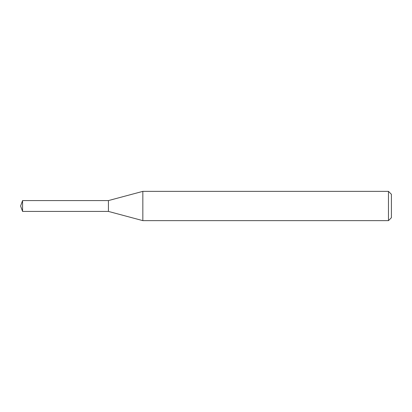 <?xml version="1.0" encoding="UTF-8"?>
<svg xmlns="http://www.w3.org/2000/svg" width="412" height="412" viewBox="0 0 412 412"><rect width="100%" height="100%" fill="white"/><g stroke="black" fill="none" stroke-linecap="round" stroke-linejoin="round"><path stroke-width="0.62" d="M142.835 220.636L142.835 191.364L388.475 191.364L388.475 220.636L142.835 220.636L108.423 211.418L108.423 200.582L142.835 191.364M388.475 191.364L391.4 194.289L391.4 217.711L388.475 220.636M108.423 211.418L108.423 200.582L22.572 200.582L22.572 211.418L108.423 211.418M22.572 211.418L20.6 206L22.572 200.582"/></g></svg>
